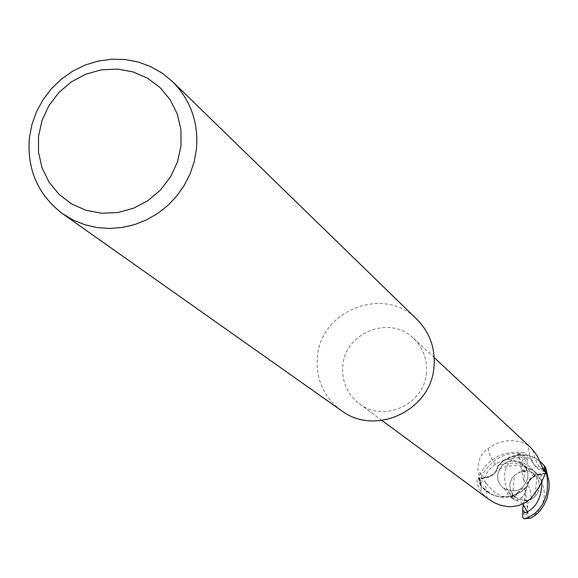 <?xml version="1.0" encoding="UTF-8"?>
<svg xmlns="http://www.w3.org/2000/svg" width="578" height="578" viewBox="0 0 578 578"><rect width="100%" height="100%" fill="white"/><g stroke="black" fill="none" stroke-linecap="round" stroke-linejoin="round"><path stroke-width="0.43" stroke-dasharray="2.89 2.17" d="M341.266 410.503C323.861 397.252 315.899 379.58 317.365 357.493C320.075 310.025 384.652 285.164 416.955 319.403M426.391 372.687C424.592 404.39 383.561 423.248 359.227 403.661C347.234 394.153 341.75 381.668 342.79 366.206C344.705 332.56 390.128 314.569 413.516 338.318C423.082 347.667 427.373 359.126 426.391 372.687M527.909 477.218C523.784 490.411 515.569 494.009 503.257 488.02L500.96 485.773L498.742 482.11L497.795 479.032L497.593 474.726C502.007 461.193 510.425 457.769 522.852 464.445L525.503 467.501L526.905 470.21L527.743 473.144L527.909 477.218C523.784 490.411 515.569 494.009 503.257 488.02L500.96 485.773L498.742 482.11L497.795 479.032L497.593 474.726C502.007 461.193 510.425 457.769 522.852 464.445L525.503 467.501L526.905 470.21L527.743 473.144L527.909 477.218M514.434 475.369L511.263 479.559L509.832 484.595L510.302 489.841L512.635 494.645L514.434 475.369L519.311 472.175L525.012 471.084L524.015 481.561L526.536 483.938L533.624 473.895L528.668 470.962L524.318 470.362L521.71 470.759L525.012 471.084M514.601 496.885L519.94 499.522L526.479 500.071L525.431 490.296L522.909 487.926L514.601 496.885L512.635 494.645M527.895 513.228L526.486 500.071L524.434 500.786L525.431 490.296M535.026 496.509L537.995 492.138L539.353 487.03L538.949 481.842L536.817 477.204L535.026 496.509L530.149 499.703L524.434 500.786M545.502 473.339L540.596 473.729C533.415 474.769 528.964 478.822 527.237 485.881L521.883 491.235L518.618 492.846L522.772 490.686L525.713 488.107L527.187 486.271L529.13 481.243L532.309 477.58L540.64 474.17L545.191 473.801L540.64 474.17L532.309 477.58L529.513 480.658L527.187 486.271L524.607 489.212L520.764 491.9L512.859 495.512C499.623 499.161 488.728 495.686 480.181 485.072L479.09 478.194L484.87 477.739L493.193 474.365L495.425 472.067L498.25 465.724L504.486 460.009L510.519 456.707L518.271 454.749L525.792 454.9L533.01 456.988L539.924 461.28M479.993 484.812L480.181 485.072C488.706 495.671 499.602 499.154 512.859 495.512L518.618 492.846L515.041 496.22L512.007 497.066L508.987 495.881L508.185 495.021L507.694 493.496L508.011 491.213C501.083 476.084 504.334 463.932 517.758 454.756L518.09 453.427C503.648 452.632 491.575 459.936 481.864 475.354L479.993 484.812L478.981 478.201L480.246 474.097L482.088 470.427L487.492 463.7L491.047 460.615L497.766 456.36L504.11 453.875L510.721 452.495L517.563 452.126L525.539 453.094L527.23 456.085L527.28 461.974L522.418 458.137L518.611 456.252L519.629 458.86L522.252 463.585L524.976 466.663L528.234 468.83L531.962 469.567L536.579 473.172L541.08 480.332L532.172 469.112C528.783 464.539 520.345 461.208 506.863 459.127C521.739 451.765 534.556 454.322 545.314 466.807C534.585 454.33 521.768 451.772 506.863 459.127L502.087 461.75L498.315 465.695L502.087 461.75L506.863 459.127L503.561 460.695L498.214 466.041L497.253 465.536L494.522 463.267L492.095 459.915L489.487 453.954L488.07 448.542C480.744 453.708 477.414 461.208 478.085 471.041L481.525 486.452L478.136 477.854L477.811 478.042C475.983 480.448 477.153 485.267 481.308 492.492L487.789 498.626M542.785 468.599L538.241 468.079L534.144 464.726L531.428 460.175L529.751 455.637L527.844 445.082L521.609 442.083L512.78 440.53L505.519 440.985L498.055 442.979L494.493 444.533L488.07 448.542M543.385 470.268C538.32 467.551 534.925 460.89 533.183 450.291M529.903 446.794L527.844 445.082M498.214 466.041C496.488 473.086 492.044 477.125 484.899 478.165L480.015 478.555M506.783 459.127C516.147 453.838 525.633 453.492 535.257 458.094L539.823 461.042M545.191 473.794L540.632 474.126C533.689 475.051 529.253 478.895 527.309 485.657L521.883 491.235L514.413 495.425L509.225 496.878L503.872 497.347L498.539 496.82L491.77 494.609L481.525 486.452M480.506 483.454L483.295 480.809L484.321 480.983L485.469 482.449L486.987 498.026M477.811 478.042C480.08 478.447 481.243 483.259 481.308 492.492M527.237 485.881C529.491 486.141 530.799 490.26 531.16 498.243M531.962 469.567C519.687 462.573 508.474 461.28 498.308 465.695L495.425 472.067L493.193 474.365L484.87 477.739L479.09 478.194L480.181 485.072L481.727 487.059L490.18 493.8L498.019 496.538L502.997 497.058L508.004 496.704L512.896 495.498L518.654 492.803M519.217 457.819C500.729 458.621 489.284 465.261 484.87 477.746L489.118 476.799L493.59 474.039L495.389 472.103L498.25 465.724M522.873 503.973L516.515 500.223L514.644 499.941L516.913 500.122L519.073 499.457L523.039 496.444L525.344 492.629L527.208 486.199M522.909 487.926L513.394 495.938M526.536 483.938L534.845 474.971L536.817 477.204M534.845 474.971L533.624 473.895L536.767 477.139L538.508 480.441L539.353 484.147L539.353 487.03C538.328 493.952 534.592 498.489 528.14 500.627L526.869 515.164L528.408 516.696L531.811 517.281L530.691 518.119M523.263 504.384L523.589 500.945L526.486 500.071L522.707 500.057L519.051 499.255L513.38 495.931L514.673 496.943L512.122 493.908L510.453 490.354L509.832 484.595C510.887 477.71 514.89 473.411 521.84 471.691L526.392 471.366L521.71 470.759L524.015 481.561M518.611 456.252L521.71 470.759L525.185 470.355L527.808 470.716L531.131 472.06L533.631 473.902L535.112 471.814M514.644 499.941L511.4 497.6L512.917 498.727L508.011 491.213M541.08 480.332C547.431 494.97 544.339 507.289 531.811 517.288M484.87 477.739L478.981 478.201M514.673 496.943L512.917 498.727M513.38 495.931L511.4 497.6M521.84 471.691L523.104 457.198L521.428 455.565L517.758 454.756M536.579 473.172L534.939 475.051M527.28 461.974L526.392 471.366M528.14 500.627L523.589 500.945M484.899 478.165L478.085 471.041M540.596 473.729L543.58 477.666M541.846 481.871L540.632 474.126M527.194 459.019L522.418 458.13M518.09 453.427L524.6 452.726M523.148 457.675L527.295 457.66M526.833 514.687L522.678 514.695M514.261 496.683L503.257 488.02L514.261 496.683M381.986 420.473L359.227 403.661M529.751 455.637L532.092 461.656L536.174 467.45L540.141 470.304L544.158 471.431M518.271 454.749C516.862 451.404 536.088 461.338 531.738 460.695L531.428 460.175M434.215 357.609L413.516 338.318M485.795 483.244L484.574 480.824L482.876 479.018L481.077 478.049L478.136 477.854M514.413 495.425C504.934 499.638 495.288 495.317 485.469 482.449M527.309 485.657L525.344 492.615M512.007 497.066L510.67 496.596L512.896 495.498M495.389 472.096L495.418 472.067C499.248 467.132 516.559 462.284 528.241 468.823M533.371 473.671L522.852 464.445L533.371 473.671M512.859 498.792L508.987 495.881M516.515 500.223L521.089 498.344L524.275 494.696M536.601 473.201L532.172 469.112"/><path stroke-width="0.87" d="M172.555 81.635L416.955 319.403C429.692 332.364 435.386 348.064 434.027 366.495C431.528 410.257 375.382 436.773 341.266 410.503L62.735 213.824C38.025 194.967 26.899 169.657 29.37 137.904L31.935 124.472L36.587 111.547L43.191 99.452L51.587 88.492L61.557 78.955L72.842 71.072L85.161 65.061L98.195 61.073L111.619 59.209L125.079 59.52L138.236 62.005L150.742 66.6L162.288 73.204L172.555 81.635C190.668 100.073 198.63 122.579 196.448 149.16L194.172 161.761L190.061 173.964L184.201 185.487L176.731 196.065L167.822 205.465L157.664 213.47L146.501 219.9L134.58 224.604L122.182 227.486L109.574 228.476L97.046 227.559L84.887 224.763L73.363 220.146L62.735 213.824M181.03 145.793L177.525 161.782L170.597 176.731L160.583 189.887L148.011 200.58L133.504 208.261L117.804 212.56L101.706 213.246L86.028 210.313L71.556 203.897L59.014 194.338L49.029 182.135L42.086 167.887L38.524 152.317L38.524 136.206L42.064 120.354L48.964 105.536L58.891 92.494L71.354 81.874L85.725 74.201L101.294 69.859L117.305 69.071L132.94 71.874L147.441 78.153L160.055 87.596L170.163 99.734L177.244 113.967L180.928 129.58L181.03 145.793M381.986 420.473L487.789 498.626L494.515 502.809L500.599 505.251L507.607 506.617L511.328 506.711L518.726 505.533L525.489 502.6L531.16 498.243L539.541 486.416L545.502 473.339L543.956 465.427L544.527 468.05L542.785 468.599M544.527 468.05L544.158 471.431L537.778 457.003L534.498 451.953L529.903 446.794L434.215 357.609M539.924 461.28L543.956 465.427M530.691 518.119L535.242 515.388L539.946 510.901L543.688 505.598L547.019 498.402L548.869 489.985L549.1 485.477L548.869 480.874L545.502 467.067L546.427 473.7L545.191 473.801L546.542 473.693L547.453 479.61L547.323 490.166L546.362 495.18L542.923 503.763L539.173 509.131L535.185 513.163L528.819 517.274L524.174 518.791L523.271 518.249L522.779 517.007L522.693 510.36L525.59 512.585L527.895 513.228L522.873 503.973M545.191 473.794L546.427 473.7L545.314 466.807L539.823 461.042M545.502 467.067L546.542 473.693M522.693 510.36L523.263 504.384M530.842 518.09L524.311 518.777M522.779 513.329L525.59 512.585M527.439 511.776C536.89 506.733 541.694 496.769 541.846 481.871M524.174 518.791L530.72 518.141"/></g></svg>
